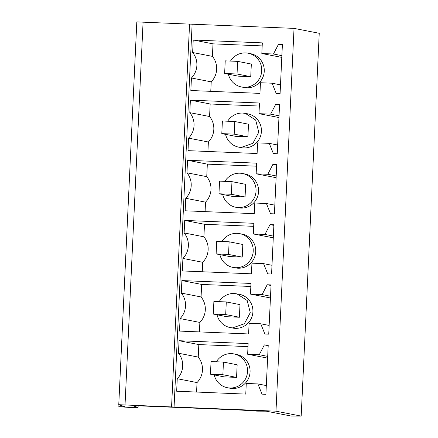 <?xml version="1.0" encoding="UTF-8"?>
<svg xmlns="http://www.w3.org/2000/svg" width="438" height="438" viewBox="0 0 438 438"><rect width="100%" height="100%" fill="white"/><g stroke="black" fill="none" stroke-linecap="round" stroke-linejoin="round"><path stroke-width="0.66" d="M138.162 405.802L138.085 407.45L129.298 407.406L118.846 406.71L125.049 406.743L118.764 404.701L136.815 21.9L189.561 24.117M118.764 404.701L171.565 406.918L189.561 24.095L294.035 28.377L319.236 33.299L301.185 416.1L291.155 416.045L265.954 411.123L132.232 405.555L138.085 407.45M266.244 411.183L257.002 411.134L241.601 410.11M118.933 404.761L118.846 406.71M125.027 404.98L143.078 22.179M171.51 406.897L275.984 411.178L301.185 416.1M294.035 28.377L275.984 411.178M210.766 91.339L211.215 81.857A18.971 18.62 -78.9 0 0 212.414 56.371L192.632 52.505L193.224 39.995L262.329 42.875L261.825 53.529L273.465 54.011L278.53 44.178L282.406 44.342L280.085 93.595L276.203 93.431L272.086 83.215L280.495 84.857M192.632 52.505A18.971 18.62 101.1 0 1 191.433 77.991L190.842 90.507L259.948 93.387L260.451 82.733L272.086 83.215M185.17 210.793L254.275 213.673L254.779 203.018L266.413 203.5L270.531 213.717L274.412 213.881L276.734 164.628L272.858 164.464L267.788 174.297L256.153 173.815L256.657 163.16L187.552 160.281L207.333 164.141L206.741 176.656L186.96 172.791A18.971 18.62 101.1 0 1 185.756 198.277L185.17 210.793M186.96 172.791L187.552 160.281M188.006 150.65L257.111 153.53L257.615 142.876L269.25 143.357L273.367 153.574L277.249 153.738L279.57 104.485L275.694 104.321L270.624 114.154L258.989 113.672L259.493 103.018L190.388 100.138L210.169 103.998L209.578 116.513L189.796 112.648A18.971 18.62 101.1 0 1 188.597 138.134L188.006 150.65M189.796 112.648L190.388 100.138M248.603 333.959L249.107 323.304L260.741 323.786L264.859 334.002L268.735 334.167L271.062 284.914L267.185 284.755L262.116 294.582L250.481 294.101L250.985 283.446L181.879 280.566L201.661 284.432L201.069 296.942L181.288 293.077A18.971 18.62 101.1 0 1 180.084 318.568L179.498 331.079L248.603 333.959M181.288 293.077L181.879 280.566M251.439 273.816L251.943 263.161L263.577 263.643L267.695 273.859L271.576 274.024L273.898 224.771L270.022 224.612L264.952 234.439L253.317 233.958L253.821 223.303L184.716 220.424L204.497 224.289L203.905 236.799L184.124 232.934A18.971 18.62 101.1 0 1 182.92 258.425L182.334 270.936L251.439 273.816M184.124 232.934L184.716 220.424M196.585 392.054L197.029 382.571A18.971 18.62 -78.9 0 0 198.233 357.085L178.452 353.22L179.043 340.709L248.149 343.589L247.645 354.243L259.28 354.731L264.344 344.898L268.226 345.056L265.899 394.31L262.023 394.145L257.905 383.929L266.315 385.571M178.452 353.22A18.971 18.62 101.1 0 1 177.248 378.711L176.662 391.222L245.767 394.101L246.271 383.447L257.905 383.929M211.215 81.857L191.433 77.991M212.414 56.371L213.005 43.855L193.224 39.995M262.187 45.908L213.005 43.855M261.825 53.529L281.787 57.4M273.465 54.011L281.869 55.653M278.53 44.178L282.379 44.933M205.094 211.625L205.542 202.142L185.756 198.277M205.542 202.142A18.971 18.62 -78.9 0 0 206.741 176.656M256.515 166.194L207.333 164.141M256.153 173.815L276.115 177.686M267.788 174.297L276.197 175.939M272.858 164.464L276.707 165.219M266.413 203.5L274.823 205.143M207.93 151.482L208.379 142L188.597 138.134M208.379 142A18.971 18.62 -78.9 0 0 209.578 116.513M259.351 106.051L210.169 103.998M258.989 113.672L278.951 117.543M270.624 114.154L279.033 115.796M275.694 104.321L279.543 105.076M269.25 143.357L277.659 145M199.421 331.911L199.865 322.428L180.084 318.568M199.865 322.428A18.971 18.62 -78.9 0 0 201.069 296.942M250.843 286.479L201.661 284.432M250.481 294.101L270.443 297.971M262.116 294.582L270.525 296.225M267.185 284.755L271.034 285.505M260.741 323.786L269.151 325.429M202.257 271.768L202.706 262.285L182.92 258.425M202.706 262.285A18.971 18.62 -78.9 0 0 203.905 236.799M253.679 226.336L204.497 224.289M253.317 233.958L273.279 237.829M264.952 234.439L273.361 236.082M270.022 224.612L273.87 225.362M263.577 263.643L271.987 265.286M197.029 382.571L177.248 378.711M198.233 357.085L198.825 344.575L179.043 340.709M248.007 346.622L198.825 344.575M247.645 354.243L267.607 358.114M259.28 354.731L267.689 356.373M264.344 344.898L268.198 345.648M228.39 74.214A17.213 16.896 -78.9 0 0 241.535 86.992L244.065 87.49A17.213 16.896 -78.9 0 0 246.55 87.781A17.213 16.896 -78.9 0 0 264.141 72.571A17.213 16.896 -78.9 0 0 250.662 53.699L248.132 53.206A17.213 16.896 -78.9 0 0 245.647 52.916A17.213 16.896 -78.9 0 0 230.508 61.074M222.718 194.499A17.213 16.896 -78.9 0 0 235.863 207.284L238.392 207.776A17.213 16.896 -78.9 0 0 240.878 208.066A17.213 16.896 -78.9 0 0 258.469 192.857A17.213 16.896 -78.9 0 0 244.99 173.99L242.46 173.492A17.213 16.896 -78.9 0 0 239.975 173.202A17.213 16.896 -78.9 0 0 224.836 181.359M225.554 134.357A17.213 16.896 -78.9 0 0 238.699 147.141L241.228 147.633A17.213 16.896 -78.9 0 0 243.714 147.924A17.213 16.896 -78.9 0 0 261.305 132.714A17.213 16.896 -78.9 0 0 247.826 113.847L242.811 113.059A17.213 16.896 -78.9 0 0 227.672 121.216M217.045 314.785A17.213 16.896 -78.9 0 0 230.191 327.569L232.72 328.062A17.213 16.896 -78.9 0 0 235.206 328.352A17.213 16.896 -78.9 0 0 252.797 313.143A17.213 16.896 -78.9 0 0 239.318 294.276L234.303 293.487A17.213 16.896 -78.9 0 0 219.164 301.645M219.881 254.642A17.213 16.896 -78.9 0 0 233.027 267.426L235.556 267.919A17.213 16.896 -78.9 0 0 238.042 268.209A17.213 16.896 -78.9 0 0 255.633 253A17.213 16.896 -78.9 0 0 242.154 234.133L239.624 233.635A17.213 16.896 -78.9 0 0 237.139 233.344A17.213 16.896 -78.9 0 0 222 241.502M214.209 374.928A17.213 16.896 -78.9 0 0 227.355 387.712L229.884 388.205A17.213 16.896 -78.9 0 0 232.37 388.495A17.213 16.896 -78.9 0 0 249.961 373.285A17.213 16.896 -78.9 0 0 236.482 354.419L233.952 353.92A17.213 16.896 -78.9 0 0 231.467 353.63A17.213 16.896 -78.9 0 0 216.328 361.788M247.903 136.815L235.496 136.3L221.798 133.623L234.204 134.143L234.801 121.512L248.499 124.189L247.903 136.815L234.204 134.143M245.066 196.958L232.66 196.443L218.962 193.766L231.368 194.286L231.965 181.655L245.663 184.332L245.066 196.958L231.368 194.286M242.23 257.106L229.824 256.586L216.126 253.909L228.532 254.429L229.129 241.798L242.827 244.475L242.23 257.106L228.532 254.429M239.394 317.249L226.988 316.729L213.29 314.051L225.696 314.572L226.293 301.941L239.991 304.618L239.394 317.249L225.696 314.572M236.558 377.392L224.152 376.872L210.454 374.194L222.86 374.714L223.457 362.084L237.155 364.761L236.558 377.392L222.86 374.714M250.739 76.672L238.332 76.157L224.634 73.48L237.04 74L237.637 61.369L251.335 64.047L250.739 76.672L237.04 74M241.535 86.992A17.213 16.896 -78.9 0 0 244.026 87.288A17.213 16.896 -78.9 0 0 261.612 72.078A17.213 16.896 -78.9 0 0 248.132 53.206M235.863 207.284A17.213 16.896 -78.9 0 0 238.354 207.574A17.213 16.896 -78.9 0 0 255.94 192.364A17.213 16.896 -78.9 0 0 242.46 173.492M238.699 147.141A17.213 16.896 -78.9 0 0 241.19 147.431L252.89 143.314L258.776 132.221L255.693 120.072L245.296 113.349M230.191 327.569A17.213 16.896 -78.9 0 0 232.677 327.859L244.382 323.742L250.268 312.65L247.185 300.501L236.788 293.778M233.027 267.426A17.213 16.896 -78.9 0 0 235.518 267.717A17.213 16.896 -78.9 0 0 253.104 252.507A17.213 16.896 -78.9 0 0 239.624 233.635M227.355 387.712A17.213 16.896 -78.9 0 0 229.84 388.002A17.213 16.896 -78.9 0 0 247.432 372.793A17.213 16.896 -78.9 0 0 233.952 353.92M224.634 73.48L225.231 60.855L237.637 61.369M221.798 133.623L222.394 120.998L234.801 121.512M218.962 193.766L219.558 181.14L231.965 181.655M216.126 253.909L216.722 241.283L229.129 241.798M213.29 314.051L213.886 301.426L226.293 301.941M210.454 374.194L211.05 361.569L223.457 362.084M174.072 406.929L192.123 24.128"/></g></svg>
